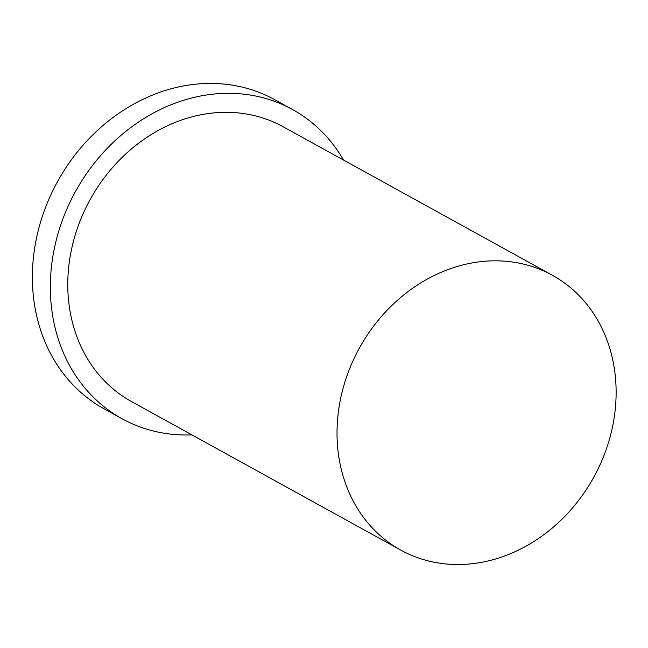 <?xml version="1.0" encoding="UTF-8"?>
<svg xmlns="http://www.w3.org/2000/svg" width="648" height="648" viewBox="0 0 648 648"><rect width="100%" height="100%" fill="white"/><g stroke="black" fill="none" stroke-linecap="round" stroke-linejoin="round"><path stroke-width="0.97" d="M612.87 425.088A156.938 133.812 118.9 0 0 552.38 275.262A156.938 133.812 118.9 0 0 359.405 348.049A156.938 133.812 118.9 0 0 400.772 550.095A156.938 133.812 118.9 0 0 612.87 425.088M343.513 160.048A176.556 150.538 118.9 0 0 292.604 109.561L274.655 99.662A176.556 150.538 118.9 0 0 57.559 181.545A176.556 150.538 118.9 0 0 104.101 408.848L122.051 418.746A176.556 150.538 118.9 0 0 191.913 434.881M292.604 109.561A176.556 150.538 118.9 0 0 75.516 191.444A176.556 150.538 118.9 0 0 122.051 418.746M552.38 275.262L283.127 126.741A156.938 133.812 118.9 0 0 90.161 199.527A156.938 133.812 118.9 0 0 131.528 401.574L400.772 550.095"/></g></svg>
